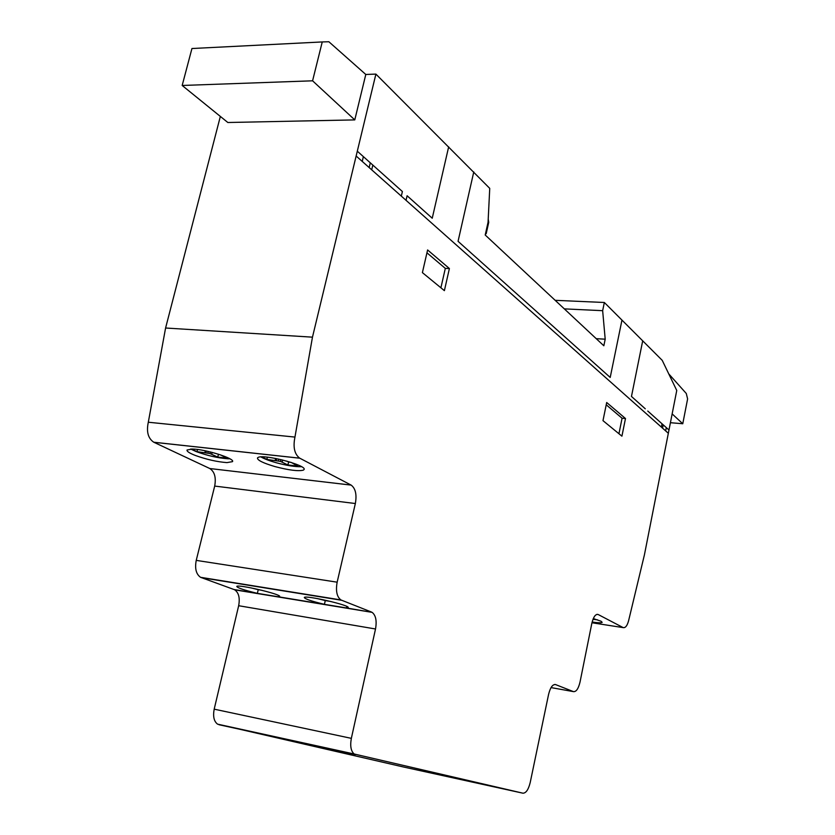 <?xml version="1.0" encoding="UTF-8"?>
<svg xmlns="http://www.w3.org/2000/svg" width="835" height="835" viewBox="0 0 835 835"><rect width="100%" height="100%" fill="white"/><g stroke="black" fill="none" stroke-linecap="round" stroke-linejoin="round"><path stroke-width="1.25" d="M260.896 456.902C264.194 458.822 269.194 460.732 275.884 462.632C286.655 465.544 295.204 466.901 301.539 466.713M303.241 470.178C298.168 471.389 288.733 470.188 274.934 466.567C263.192 463.101 257.368 460.242 257.472 457.977L258.057 457.476C263.463 453.749 307.833 465.492 303.992 469.594L303.241 470.178M190.641 449.032L196.131 451.558C207.404 455.659 217.998 458.06 227.913 458.78L229.886 458.791M226.974 462.611C217.058 461.87 206.454 459.469 195.16 455.388C189.336 453.081 186.633 451.286 187.05 450.002L192.28 449.032C205.306 449.146 235.46 458.665 232.485 461.651L226.974 462.611M592.996 619.299L597.547 619.852M593.288 618.589L601.043 621.23L602.171 622.336C601.482 623.014 598.131 622.91 592.14 622.023M593.111 619.006L594.77 618.996M220.346 116.43L165.591 328.009L148.306 422.228C146.271 431.747 148.098 438.406 153.776 442.226L209.815 468.529C214.616 471.733 216.244 477.589 214.689 486.074L196.235 560.379C194.691 568.552 196.131 574.188 200.557 577.309L234.009 589.52L257.357 593.351L258.234 589.698L261.94 590.303M317.331 598.57L325.285 600.584L324.418 604.342L346.525 607.963L348.091 607.64C351.191 605.552 305.026 594.844 304.316 597.495C304.775 598.914 311.476 601.2 324.418 604.342L257.357 593.351C244.237 590.168 237.38 587.861 236.785 586.431C237.432 583.916 282.501 594.551 279.537 596.503L278.347 596.785L278.639 595.553M271.991 589.04L270.383 588.571M250.917 587.861L258.234 589.698M371.491 612.055L340.868 599.927C336.829 596.743 335.597 590.825 337.152 582.183L355.355 503.526C356.931 494.55 355.522 488.412 351.149 485.104L299.713 458.164C294.494 454.209 292.908 447.184 294.953 437.081L312.467 337.163L375.896 74.096L489.738 188.376L488.058 222.267L485.208 235.011L603.841 345.773L605.198 339.187L602.651 310.683L604.342 302.489L662.239 360.365L676.757 390.467L644.422 554.837L629.12 618.558C627.69 625.102 625.707 628.118 623.16 627.607L598.173 614.518C595.532 613.882 593.424 616.825 591.827 623.369L580.022 682.08C578.404 688.76 576.213 691.944 573.426 691.62L555.578 684.585C552.666 684.178 550.338 687.414 548.605 694.303L530.194 782.604C528.44 789.628 526.029 793.156 522.95 793.198L354.228 754.015C350.94 751.239 349.969 746.02 351.347 738.359L375.52 628.985C376.95 620.833 375.813 615.301 372.118 612.358L346.525 607.963L346.859 606.481M341.098 600.188L339.501 599.707M325.285 600.584L331.015 601.524M191.476 449.021L196.987 451.662L209.971 453.53L217.695 457.079L226.817 458.112L220.336 454.814M196.987 451.662L197.54 449.491M204.899 452.539L205.326 450.817M205.921 452.664L206.328 451.025M207.842 452.987L208.228 451.453M209.971 453.53L210.368 451.954M211.693 454.177L212.142 452.403M217.695 457.079L218.53 454.23M261.793 456.87L266.845 459.427L280.445 461.379L287.898 464.97L297.542 466.055L291.384 462.486M266.845 459.427L267.388 457.173M275.195 460.346L275.654 458.446M276.27 460.482L276.719 458.655M278.285 460.816L278.702 459.073M280.445 461.379L280.884 459.563M282.147 462.037L282.647 459.991M287.898 464.97L288.607 462.026L290.684 462.256M286.781 461.087L288.607 462.026M625.488 418.523L621.918 436.173L602.985 420.652L606.69 402.512L625.488 418.523L621.918 436.173L602.985 420.652L606.69 402.512L625.488 418.523L622.075 418.241L606.231 404.798M618.944 433.73L622.075 418.241M449.397 268.536L444.387 290.653L422.395 272.617L427.603 249.957L449.397 268.536L444.387 290.653L422.395 272.617L427.603 249.957L449.397 268.536L445.316 268.39L426.946 252.817M440.901 287.793L445.316 268.39M322.247 41.938L328.865 41.75L365.793 74.472L354.781 119.896L312.582 80.807L322.247 41.938L191.946 48.524L182.176 85.473L312.582 80.807M182.176 85.473L227.84 122.505L354.781 119.896M488.214 219.125L488.736 222.308L486.179 233.737L485.563 233.424M485.5 233.716L486.179 233.737M596.242 338.676L605.198 339.187M564.324 308.877L602.651 310.683M555.15 300.318L604.342 302.489M234.009 589.52L234.698 589.823C238.758 592.704 240.083 597.996 238.664 605.719L214.188 709.166C212.831 716.42 213.958 721.419 217.58 724.154L403.347 766.968L522.95 793.198M148.306 422.228L294.953 437.081M165.591 328.009L312.467 337.163M365.793 74.472L375.896 74.096M668.71 373.84L686.286 393.494L687.612 398.911L682.769 423.742L672.144 413.899M670.411 422.708L682.769 423.742M662.051 423.804L661.403 427.113M662.562 428.146L663.209 424.848M666.34 427.645L665.641 430.881M642.699 340.826L631.469 396.448L645.288 408.816M473.769 171.937L458.06 241.325L610.208 377.441L621.96 320.097M647.751 411.018L668.981 430.004M406.04 200.327L407.104 195.755L432.238 218.227L448.666 146.845M357.307 151.198L402.397 191.539L401.322 196.131M362.265 161.447L363.361 156.625M356.148 156.009L668.313 433.261M370.302 162.825L369.164 167.574M371.7 169.829L372.838 165.09M201.319 577.643L341.567 600.271M591.963 622.774L623.16 627.607M597.004 614.341L598.173 614.518M551.048 687.591L573.426 691.62M554.805 684.449L555.578 684.585M219.01 724.728L355.533 754.579M214.188 709.166L351.347 738.359M238.664 605.719L375.52 628.985M196.235 560.379L337.152 582.183M214.689 486.074L355.355 503.526M351.149 485.104L209.815 468.529L351.107 485.093M153.891 442.279L299.817 458.217M217.58 724.154L354.228 754.015M234.698 589.823L372.118 612.358M200.557 577.309L340.868 599.927M153.776 442.226L299.713 458.164"/></g></svg>
